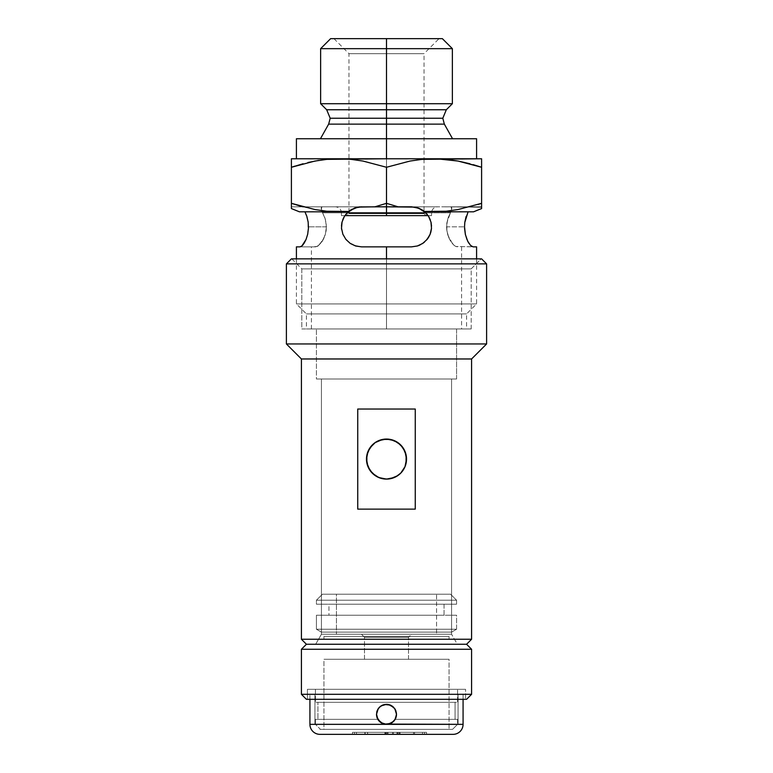 <?xml version="1.0" encoding="UTF-8"?>
<svg xmlns="http://www.w3.org/2000/svg" width="773" height="773" viewBox="0 0 773 773"><rect width="100%" height="100%" fill="white"/><g stroke="black" fill="none" stroke-linecap="round" stroke-linejoin="round"><path stroke-width="0.58" stroke-dasharray="3.87 2.9" d="M446.321 109.756L326.679 109.756L386.5 109.756L386.5 38.65L386.5 53.666L348.961 53.666L386.5 53.666L386.5 38.65L333.946 38.65L442.359 38.65L330.641 38.65L439.054 38.65L386.5 38.65L386.5 48.66L452.369 48.66L386.5 48.66L386.5 103.717L452.369 103.717L386.5 103.717L386.5 109.756L446.321 109.756M386.5 118.25L442.803 118.25L386.5 118.25M307.799 233.688L308.205 222.508L306.311 214.846L304.939 211.821L299.441 211.821L348.236 211.821L334.738 211.821L348.236 211.821L344.4 216.392L342.033 222.064L341.502 228.257L342.883 234.277L345.946 239.475L350.304 243.456L355.609 245.978L361.474 246.858L355.793 246.036L350.671 243.698L346.391 240.007L343.26 235.156L341.608 229.33L343.26 235.156L346.41 240.017L350.681 243.698L355.802 246.036L361.474 246.858L386.5 246.858L386.5 303.915L296.407 303.915L476.593 303.915L386.5 303.915L386.5 258.868L386.5 313.925L386.5 303.915L476.593 303.915L386.5 303.915L386.5 246.858L361.474 246.858L386.5 246.858L386.5 328.94L386.5 313.925L466.583 313.925L386.5 313.925L386.5 328.94L466.583 328.94L386.5 328.94L386.5 246.858L411.526 246.858L417.41 245.978L422.773 243.398M321.626 207.009L321.462 210.43L322.544 212.826L347.174 212.826L322.544 212.826L324.766 217.493L326.187 223.175L326.322 229.33L325.124 235.156L323.037 240.007L317.993 246.036L315.722 246.858L311.422 246.858L317.21 246.481L322.302 241.253L325.22 234.866L326.438 226.837L326.119 230.972L323.887 238.316L318.853 245.389L315.722 246.858L299.953 246.858L302.514 245.37L305.287 241.186L307.567 234.741L308.475 226.837L326.438 226.837L325.298 219.088L322.544 212.826L386.5 212.826L386.5 215.638L394.211 215.638L341.453 215.638L431.547 215.638L386.5 215.638L386.5 213.638L424.039 213.638L348.961 213.638L386.5 213.638L386.5 215.638L386.5 213.638L348.961 213.638L386.5 213.638L386.5 53.666L386.5 213.638L386.5 53.666L348.961 53.666L386.5 53.666L386.5 213.638L424.039 213.638L386.5 213.638L386.5 215.638L346.961 215.638L386.5 215.638L386.5 212.826L450.456 212.826L425.826 212.826L419.333 208.401L411.526 206.816L450.881 206.816L411.526 206.816L418.328 208.014L424.319 211.444L434.049 211.821L424.764 211.821L468.061 211.821L424.764 211.821L468.061 211.821L464.853 222.044L464.554 228.248L465.327 234.267L466.94 239.466L471.124 245.978L473.047 246.858L476.593 246.858L455.79 246.481L473.047 246.858L471.124 245.978L468.989 243.447M358.711 207.009L353.841 208.333L347.174 212.826L353.667 208.41L361.474 206.816L348.758 206.816L361.474 206.816L354.672 208.014L348.236 211.821L338.951 211.821L348.681 211.444L354.672 208.014L361.474 206.816L322.119 206.816L374.905 206.816L386.5 203.328L386.5 167.268L363.001 161.064L351.048 159.364L338.951 158.774L386.5 158.774L386.5 167.268L363.001 161.064L351.048 159.364L291.402 158.774L338.912 158.774M301.876 245.978L299.953 246.858L315.722 246.858L296.407 246.858L299.953 246.858L302.514 245.37L305.287 241.186L307.635 234.432M454.138 245.379L452.418 243.621L454.138 245.379M450.698 241.253L449.103 238.306L450.698 241.253M447.78 234.857L449.103 238.306L446.881 230.982L447.78 234.857M451.374 207.009L451.538 210.43L447.702 219.088L446.562 226.837L464.525 226.837L446.562 226.837L446.881 230.982L446.862 222.846L450.456 212.826L448.234 217.493L446.813 223.175L446.678 229.33L447.876 235.156L452.476 243.698L455.007 246.036L457.278 246.858L453.751 245.041L449.963 240.007L447.876 235.156L446.678 229.33L446.813 223.175L448.234 217.493L450.456 212.826L425.826 212.826L450.456 212.826L451.847 208.401L450.881 206.816L481.598 207.261L444.349 206.816L481.598 206.816L481.598 208.575L481.598 207.261M361.474 206.816L444.349 206.816L411.526 206.816L419.333 208.401L425.826 212.826L429.208 217.455L425.826 212.826L422.995 210.43M386.5 313.925L466.583 313.925L306.417 313.925L386.5 313.925L386.5 328.94L311.422 328.94L386.5 328.94L386.5 246.858L386.5 328.94L461.578 328.94L306.417 328.94L466.583 328.94L311.422 328.94L461.578 328.94L386.5 328.94L386.5 303.915L296.407 303.915L386.5 303.915L386.5 313.925L306.417 313.925L386.5 313.925M328.651 124.134L444.349 124.134L386.5 124.134L386.5 138.754L386.5 124.134L328.651 124.134M386.5 138.754L476.593 138.754L386.5 138.754L386.5 158.774L386.5 138.754L296.407 138.754L386.5 138.754M426.039 215.638L386.5 215.638L426.039 215.638L394.211 215.638L426.039 215.638L424.039 213.638L424.039 159.17L410.028 161.055L386.5 167.268L386.5 158.774L296.407 158.774L481.598 158.774L434.049 158.774L446.147 159.364L458.099 161.064L446.147 159.364L434.049 158.774L386.5 158.774L476.593 158.774L338.951 158.774M343.067 218.962L341.792 223.184M341.473 225.996L341.608 229.301L341.801 223.117L341.502 228.257L342.883 234.277L347.976 241.62L355.609 245.978L361.474 246.858L355.59 245.978M341.608 229.33L341.792 223.175L343.772 217.493L347.174 212.826L343.753 217.522M344.082 216.923L345.628 214.604M341.917 222.547L342.7 219.89M343.241 235.108L341.598 229.272L343.241 235.108L346.391 240.007L343.241 235.108M422.715 243.437L427.102 239.417L430.136 234.229L431.498 228.18L430.948 221.977L428.58 216.363L424.319 211.444L418.328 208.014L414.975 207.116L374.905 206.816L386.5 203.328L398.095 206.816L386.5 203.328L386.5 167.268L410.028 161.055L424.039 159.17L424.039 53.666L386.5 53.666L424.039 53.666L386.5 53.666L386.5 38.65L386.5 53.666L424.039 53.666L439.054 38.65L386.5 38.65L439.054 38.65M430.861 232.035L431.498 228.219M428.397 237.62L430.126 234.258M424.464 242.113L427.063 239.466M419.034 245.399L420.154 244.906M302.997 206.816L314.901 209.531L326.853 211.232L338.951 211.821L299.441 211.821L304.939 211.821L299.441 211.821L291.402 208.575L291.402 161.084M299.808 205.937L314.901 209.531L326.853 211.232L348.681 211.444L344.352 216.459M291.402 207.261L291.402 208.575L299.441 211.821L348.236 211.821L304.939 211.821L308.06 221.493M417.391 245.978L411.526 246.858L386.5 246.858L411.526 246.858L417.198 246.036L411.526 246.858L361.474 246.858L386.5 246.858L361.474 246.858L353.145 245.041L361.474 246.858M426.59 240.026L429.74 235.156L424.59 242.017L417.198 246.036L411.526 246.858L386.5 246.858L411.526 246.858L417.198 246.036L422.319 243.708L426.599 240.017L424.59 242.017L429.749 235.118L431.392 229.281L431.199 223.117L429.208 217.455L431.199 223.126L431.392 229.281L429.749 235.118L431.392 229.339L431.208 223.184L429.237 217.503L425.826 212.826M428.435 237.562L426.831 239.746M430.851 232.084L429.943 234.702M431.527 226.064L431.45 228.769M430.319 219.928L431.092 222.605M427.372 214.594L428.928 216.952M357.522 207.212L359.484 206.922M341.801 223.117L343.782 217.474L347.174 212.826L322.544 212.826L321.153 208.401L322.119 206.816L291.402 206.816L328.651 206.816L291.402 206.816L291.402 208.575L291.402 206.816L322.119 206.816M465.906 217.165L468.061 211.821L473.559 211.821L434.049 211.821L446.127 211.242L458.07 209.541L481.598 203.328L481.598 167.268L481.598 208.575L473.559 211.821L424.319 211.444L434.049 211.821L424.764 211.821L428.58 216.363L430.948 221.977L431.498 228.18M314.93 161.055L291.402 167.268L291.402 208.575M481.598 161.074L481.598 167.268M434.011 158.774L436.552 158.774M320.631 103.717L386.5 103.717L320.631 103.717M320.631 48.66L386.5 48.66L320.631 48.66M386.5 328.94L471.182 328.94L301.818 328.94L301.818 268.878L291.808 258.868L481.193 258.868L471.182 268.878L301.818 268.878L471.182 268.878L471.182 328.94L316.428 328.94L456.572 328.94L456.572 378.992L316.428 378.992L316.428 328.94L316.428 378.992L456.572 378.992L316.428 378.992L456.572 378.992L456.572 328.94L386.5 328.94M428.116 215.638L431.547 215.638L428.116 215.638M378.789 215.638L346.961 215.638L378.789 215.638M348.758 206.816L328.651 206.816L348.758 206.816M386.5 206.816L437.547 206.816L386.5 206.816M341.453 215.638L341.453 212.826L431.547 212.826C431.914 209.193 433.914 207.183 437.547 206.816M350.671 243.698L353.155 245.051L350.671 243.698M346.391 240.007L348.41 242.007L346.41 240.017M451.548 207.222L450.881 206.816L451.847 208.401L451.548 207.222M467.81 241.369L468.148 242.026M466.728 238.934L467.433 240.596M465.211 233.697L465.365 234.422M464.94 221.493L464.583 228.972M481.598 203.328L481.598 208.575L481.598 206.816L450.881 206.816M344.4 216.392L342.043 222.044L341.502 228.257M411.526 246.858L417.41 245.978M299.953 246.858L315.722 246.858L311.422 246.858L315.722 246.858L317.993 246.036L321.8 242.017L325.124 235.156L326.322 229.33L326.187 223.175L324.766 217.493L321.52 210.604L321.452 207.222L321.153 208.401L322.544 212.826L325.298 219.088L326.438 226.837L308.475 226.837L308.176 222.238M304.011 243.447L302.939 244.906M476.12 210.758L473.559 211.821L434.049 211.821L446.127 211.242L458.07 209.541L478.207 204.43M481.598 208.575L477.337 210.256M473.192 164.659L469.907 163.75M481.598 162.745L481.598 163.77M291.402 163.77L291.402 162.697M291.402 167.268L291.402 166.35M303.093 163.75L294.793 166.166M314.911 161.064L307.886 162.543M326.863 159.364L318.611 160.417M321.433 634.246L451.567 634.246L457.345 644.257L315.655 644.257L321.433 634.246L321.433 378.992L451.567 378.992L451.567 634.246L321.433 634.246L451.567 634.246L451.567 378.992L321.433 378.992L321.433 634.246L315.655 644.257L466.583 644.257L306.417 644.257L457.345 644.257L451.567 634.246L321.433 634.246M406.105 455.026L406.521 459.075L405.013 466.689L403.129 470.216L397.641 475.704L400.665 473.221L404.984 466.757L406.134 463.008L406.134 455.142L403.129 447.925L400.656 444.919L395.882 441.383L389.824 439.335M393.554 477.811L397.641 475.714M382.558 478.7L390.433 478.7M379.533 440.31L375.359 442.436L369.861 447.934L366.866 455.142L366.479 459.075L366.866 462.998L369.861 470.206L372.344 473.231L378.77 477.54M375.359 475.704L372.344 473.231L375.359 475.714M367.987 466.699L366.479 459.075A20.021 20.021 0 0 0 386.5 479.096A20.021 20.021 0 0 0 406.521 459.075A20.021 20.021 0 0 0 386.5 439.054A20.021 20.021 0 0 0 366.479 459.075L368.016 451.374L369.861 447.934L374.432 443.093M390.471 439.451L393.486 440.31M397.651 442.446L400.665 444.919L404.984 451.393L406.134 455.142L406.134 463.008M389.863 439.335L390.365 439.431M400.675 444.939L397.622 442.427M402.569 471.018L406.134 462.979L406.134 455.171L404.984 451.393M301.412 358.972L471.588 358.972L301.412 358.972M471.588 639.252L301.412 639.252L471.588 639.252M415.256 409.023L357.744 409.023L357.744 509.127L415.256 509.127L415.256 409.023L357.744 409.023L415.256 409.023L415.256 509.127L357.744 509.127L415.256 509.127L357.744 509.127L357.744 409.023L415.256 409.023M378.838 477.569L382.403 478.671M393.544 440.33L394.182 440.581M390.404 439.441L386.8 439.054M386.5 439.054L379.562 440.291M370.248 447.374L368.006 451.413L366.479 459.075L368.006 466.737L372.344 473.231L368.431 467.704M386.5 479.096L389.834 478.816M390.404 478.709L393.447 477.849M451.567 378.992L321.433 378.992L451.567 378.992M301.818 328.94L471.182 328.94L471.182 268.878L301.818 268.878L301.818 328.94M456.572 328.94L400.172 328.94L456.572 328.94M481.598 258.868L291.402 258.868L481.598 258.868M291.808 258.868L481.193 258.868L291.808 258.868L301.818 268.878L471.182 268.878L481.193 258.868L291.808 258.868M286.397 263.873L486.604 263.873L286.397 263.873M486.604 343.956L286.397 343.956L486.604 343.956M397.631 475.714L398.539 475.066M404.994 451.413L400.656 444.919M357.744 509.127L415.256 509.127M377.05 711.044L376.683 716.281L379.437 721.422L377.253 718.175L376.49 714.329L377.253 710.493L379.446 707.227L377.253 710.484L376.664 716.204M382.722 705.063L384.548 704.512L379.437 707.237L377.253 710.503L379.379 707.295M395.486 709.923L393.515 707.189L395.757 710.522M386.597 704.319L389.901 704.918M377.234 710.551L376.49 714.484M444.06 615.231L444.06 604.215L328.94 604.215L328.94 615.231L444.06 615.231L328.94 615.231L328.94 604.215L456.572 604.215L456.572 600.215L450.562 594.205L322.438 594.205L316.428 600.215L456.572 600.215L316.428 600.215L316.428 604.215L456.572 604.215L316.428 604.215L316.428 600.215L456.572 600.215L456.572 604.215L328.94 604.215L444.06 604.215L444.06 615.231L316.428 615.231L316.428 629.241L321.433 632.13L451.567 632.13L456.572 629.241L316.428 629.241L456.572 629.241L456.572 615.231L316.428 615.231L456.572 615.231L456.572 629.241L316.428 629.241L316.428 615.231L444.06 615.231M408.521 637.252L364.479 637.252L361.474 634.246L411.526 634.246L408.521 637.252L408.521 659.272L364.479 659.272L364.479 637.252L408.521 637.252L364.479 637.252L364.479 659.272L408.521 659.272L408.521 637.252L411.526 634.246L361.474 634.246L436.552 634.246L336.448 634.246L336.448 594.205L436.552 594.205L436.552 634.246L436.552 594.205L322.438 594.205L436.552 594.205L336.448 594.205L336.448 634.246L436.552 634.246L361.474 634.246L364.479 637.252L408.521 637.252M396.105 711.508L396.317 716.281L394.819 719.895L392.066 722.649L388.461 724.146L315.432 724.34L320.437 729.345L452.563 729.345L457.568 724.34L315.432 724.34L315.432 719.334L377.833 719.334L376.828 716.919L376.683 712.368L377.253 718.175L376.683 716.281L379.446 721.431L377.833 719.334L315.432 719.334L315.432 724.34L388.461 724.146L393.583 721.412L395.747 718.165L396.51 714.329L396.336 716.204M323.935 636.469L449.065 636.469L323.935 636.469L323.935 639.252L449.065 639.252L449.065 636.469L449.065 639.252L323.935 639.252L449.065 639.252L323.935 639.252L323.935 636.469L449.065 636.469L323.935 636.469M451.567 632.13L321.433 632.13L451.567 632.13L321.433 632.13L316.428 629.241L456.572 629.241L451.567 632.13M318.93 644.257L466.583 644.257L318.93 644.257M465.578 699.314L307.422 699.314L307.422 689.303L465.578 689.303L465.578 699.314L465.578 689.303L307.422 689.303L465.578 689.303L307.422 689.303L307.422 699.314L465.578 699.314M315.432 689.303L315.432 702.319L457.568 702.319L457.568 689.303L315.432 689.303L457.568 689.303L457.568 702.319L315.432 702.319L457.568 702.319L315.432 702.319L315.432 689.303L457.568 689.303L315.432 689.303M393.525 707.198L390.326 705.082L394.819 708.764L392.066 706.01L387.486 704.367M387.128 704.338L388.384 704.503M317.935 719.334L377.833 719.334L315.432 719.334L377.833 719.334L317.935 719.334L377.833 719.334L317.935 719.334L317.935 702.319L317.935 719.334M455.065 702.319L317.935 702.319L455.065 702.319L455.065 719.334L455.065 702.319L453.751 702.319L455.065 702.319M395.486 718.735L393.515 721.47L390.79 723.373L387.602 724.282L390.809 723.364L395.167 719.334L457.568 719.334L395.167 719.334L457.568 719.334L395.167 719.334L453.954 719.334L395.167 719.334L396.51 714.329L394.819 708.764L396.317 712.368L396.51 714.329L395.747 710.493L393.592 707.266M449.065 729.345L323.935 729.345L323.935 659.272L449.065 659.272L449.065 729.345L449.065 659.272L323.935 659.272L449.065 659.272L323.935 659.272L323.935 729.345L449.065 729.345M382.664 723.576L380.944 722.658L386.5 724.34L381.495 722.997L378.171 719.885M385.65 704.358L382.645 705.092M395.805 710.638L396.317 712.377L393.563 707.237M378.654 720.552L381.147 722.794L384.258 724.088M450.562 594.205L398.994 594.205L450.562 594.205L456.572 600.215L316.428 600.215L322.438 594.205L450.562 594.205M336.448 634.246L376.731 634.246L336.448 634.246M364.479 659.272L408.521 659.272L364.479 659.272M386.461 704.319L388.461 704.512M378.181 708.773L379.466 707.208M390.858 723.344L386.5 724.34L457.568 724.34L452.563 729.345L320.437 729.345L321.703 729.345L320.437 729.345L315.432 724.34L457.568 724.34L386.307 724.34M323.935 729.345L447.857 729.345L323.935 729.345M380.934 706.01L379.417 707.256M317.935 702.319L453.751 702.319L317.935 702.319M306.417 699.314L466.583 699.314L306.417 699.314M307.422 699.314L464.061 699.314L307.422 699.314M301.412 649.262L471.588 649.262L301.412 649.262M471.588 694.309L301.412 694.309L471.588 694.309M316.428 604.215L372.828 604.215L316.428 604.215M456.572 615.231L400.172 615.231L456.572 615.231M383.311 723.818L386.597 724.34L389.901 723.741L392.839 722.079L395.032 719.566M376.49 714.426L376.683 716.281M388.461 724.146L386.597 724.34M392.761 722.137L393.573 721.412M396.51 714.31L395.747 718.165L393.583 721.402L395.167 719.334M391.515 722.997L392.597 722.272M387.65 724.272L389.766 723.789M387.602 724.282L384.249 724.088M367.648 734.35L367.648 732.35L367.494 734.35L453.065 734.35L319.935 734.35L397.515 734.35L367.648 734.35L396.993 734.35L396.993 732.35L367.648 732.35L367.648 734.35L367.648 732.35L384.848 732.35L384.848 734.35L367.494 734.35L367.494 732.35L414.531 732.35L364.866 732.35L397.013 732.35L397.013 734.35L386.5 734.35L386.5 732.35L397.515 732.35L397.515 734.35L397.515 732.35L385.495 732.35L385.495 734.35L385.495 732.35L367.648 732.35L367.648 734.35M384.548 724.146L463.075 724.34L309.925 724.34L458.07 724.34L386.5 724.34L458.07 724.34L458.07 694.309L314.93 694.309L314.93 724.34L388.452 724.146L392.066 722.649L395.747 718.165L396.51 714.329L395.747 710.493M396.414 715.682L396.317 712.368M386.5 724.34L390.336 723.576L393.583 721.402L395.206 719.277L393.583 721.402L390.336 723.576L386.5 724.34L314.93 724.34L386.5 724.34L314.93 724.34L314.93 694.309L386.5 694.309L309.925 694.309L463.075 694.309L463.075 699.314L463.075 694.309L309.925 694.309L458.07 694.309L314.93 694.309L458.07 694.309L458.07 724.34L386.5 724.34L392.066 722.649M319.935 729.345L453.065 729.345L319.935 729.345M309.925 699.314L309.925 694.309L309.925 699.314M422.531 734.35L352.469 734.35L426.541 734.35L426.541 732.35L422.531 732.35L422.531 734.35L422.531 732.35L426.541 732.35L426.541 734.35L426.541 732.35L426.541 734.35L356.469 734.35L356.469 732.35L422.531 732.35L422.531 734.35L422.531 732.35L356.469 732.35L356.469 734.35L352.469 734.35L352.469 732.35L356.469 732.35L352.469 732.35L352.469 734.35L352.469 732.35L352.469 734.35L356.469 734.35L356.469 732.35L356.469 734.35L424.541 734.35L424.541 732.35L352.469 732.35L424.541 732.35L422.531 732.35L422.531 734.35L422.531 732.35L424.541 732.35L424.541 734.35L424.541 732.35L424.541 734.35L356.469 734.35L356.469 732.35L422.531 732.35L422.531 734.35L422.531 732.35L356.469 732.35L356.469 734.35L354.469 734.35L354.469 732.35L356.469 732.35L354.469 732.35L354.469 734.35L354.469 732.35L354.469 734.35L356.469 734.35L356.469 732.35L356.469 734.35L422.531 734.35L354.469 734.35L422.531 734.35M380.934 722.649L382.654 723.576M386.5 704.319L382.664 705.082M393.583 721.402L396.317 716.281M426.541 732.35L424.068 732.35L426.541 732.35M393.389 732.35L398.51 732.35L398.51 734.35L393.389 734.35L393.389 732.35L393.389 734.35L392.51 734.35L393.621 734.35L393.621 732.35L396.993 732.35L396.993 734.35L393.621 734.35L397.515 734.35L397.515 732.35L397.515 734.35L387.998 734.35L387.998 732.35L397.013 732.35L397.013 734.35L387.505 734.35L387.505 732.35L387.505 734.35L365.146 734.35L398.51 734.35L398.51 732.35L365.146 732.35L365.146 734.35L365.146 732.35L386.229 732.35L386.229 734.35L364.866 734.35L399.515 734.35L399.515 732.35L399.515 734.35L399.515 732.35L399.515 734.35L400.018 734.35L400.018 732.35L413.526 732.35L413.526 734.35L400.018 734.35L413.526 734.35L413.526 732.35L400.018 732.35L400.018 734.35L414.531 734.35L392.51 734.35L393.621 734.35L393.621 732.35L392.51 732.35L392.51 734.35L392.51 732.35L393.389 732.35M424.541 734.35L423.304 734.35L424.541 734.35M413.526 732.35L413.526 734.35L414.531 734.35L414.531 732.35L413.526 732.35L414.531 732.35L414.531 734.35L413.526 734.35L413.526 732.35M386.229 732.35L387.505 732.35L387.505 734.35L386.229 734.35L386.229 732.35M365.146 732.35L365.146 734.35L365.146 732.35M398.51 732.35L399.515 732.35L399.515 734.35L398.51 734.35L398.51 732.35L398.51 734.35L399.515 734.35L399.515 732.35L398.51 732.35M386.5 732.35L385.495 732.35L385.495 734.35L386.5 734.35L386.5 732.35M397.515 734.35L397.515 732.35L396.993 732.35L396.993 734.35L397.515 734.35L396.993 734.35L396.993 732.35L397.515 732.35L397.515 734.35L397.515 732.35L397.013 732.35L397.013 734.35L397.515 734.35L397.013 734.35L397.013 732.35L397.515 732.35L397.515 734.35M384.848 734.35L384.848 732.35L385.495 732.35L385.495 734.35L384.848 734.35M387.998 734.35L387.505 732.35L387.998 734.35M400.018 734.35L400.018 732.35L399.515 732.35L399.515 734.35L400.018 734.35L399.515 734.35L399.515 732.35L400.018 732.35L400.018 734.35M379.33 721.315L377.697 719.093M476.593 258.868L476.593 303.915L466.583 313.925L466.583 328.94M333.946 38.65L348.961 53.666L348.961 213.638L346.961 215.638M431.547 215.638L431.547 212.826M341.453 212.826C341.086 209.193 339.086 207.183 335.453 206.816M311.422 328.94L311.422 246.858M296.407 258.868L296.407 303.915L306.417 313.925L306.417 328.94M461.578 246.858L461.578 328.94M457.568 719.334L457.568 724.34M364.866 732.35L364.866 734.35"/><path stroke-width="1.16" d="M330.641 38.65L386.5 38.65L330.641 38.65L320.631 48.66L320.631 103.717L326.679 109.756L446.321 109.756L442.803 118.25L386.5 118.25L386.5 109.756L386.5 118.25L330.197 118.25L386.5 118.25L386.5 124.134L328.651 124.134L330.197 118.25L326.679 109.756L446.321 109.756L452.369 103.717L386.5 103.717L452.369 103.717L452.369 48.66L386.5 48.66L452.369 48.66L442.359 38.65L386.5 38.65L386.5 109.756L386.5 103.717L320.631 103.717L386.5 103.717L386.5 48.66L320.631 48.66L386.5 48.66L386.5 38.65L442.359 38.65M291.402 159.798L291.402 158.774L338.951 158.774L326.873 159.354L314.92 161.064L326.853 159.364L338.951 158.774L351.029 159.354L362.972 161.055L386.5 167.268L386.5 203.328L374.905 206.816L386.5 206.816L386.5 203.328L374.905 206.816L358.025 207.116L351.522 209.464L348.681 211.444L338.951 211.821L348.236 211.821L354.672 208.014L361.474 206.816L354.836 207.956M307.635 234.432L307.799 233.688M302.514 245.37L303.306 244.432M468.061 211.821L464.795 222.508L464.525 226.837L465.433 234.731L467.713 241.176L470.486 245.37L473.047 246.858L476.593 246.858L473.047 246.858L470.486 245.37L467.713 241.176L465.433 234.731L464.525 226.837L464.795 222.508L468.061 211.831M386.5 215.638L428.116 215.638L344.884 215.638L386.5 215.638L386.5 212.826L386.5 215.638M427.372 214.594L425.826 212.826L348.671 212.826M418.193 207.966L411.526 206.816L418.328 208.014L424.764 211.821L434.049 211.821L424.319 211.444L421.478 209.464L414.975 207.116L386.5 206.816L386.5 212.826L386.5 206.816L359.532 206.913M452.563 138.754L444.349 124.134L386.5 124.134L386.5 158.774L434.011 158.774M476.593 138.754L296.407 138.754L476.593 138.754L476.593 158.774M341.792 223.184L341.473 225.996M341.502 228.219L341.608 229.33M343.753 217.522L343.067 218.962M345.628 214.604L350.13 210.343L357.899 207.145M342.7 219.89L344.352 216.459M341.801 223.117L341.917 222.547M481.598 207.261L481.598 203.328L458.099 209.531L446.147 211.232L424.319 211.444L428.6 216.392L430.957 222.044L431.498 228.257L430.117 234.277L427.054 239.475L422.696 243.456L417.391 245.978L411.526 246.858L386.5 246.858L386.5 258.868L386.5 246.858L361.474 246.858L355.59 245.978L350.285 243.447L345.927 239.456L342.874 234.238L341.502 228.19L341.917 222.576M467.936 241.62L468.882 243.273M477.83 210.063L473.559 211.821L434.049 211.821L473.559 211.821L481.598 208.575L481.598 167.268L481.598 203.328L458.099 209.531L446.147 211.232L424.764 211.821L428.6 216.392L430.957 222.044L431.498 228.257L430.117 234.277L430.861 232.035M427.063 239.466L428.397 237.62M422.773 243.398L424.464 242.113M417.41 245.978L419.034 245.399M430.117 234.277L427.054 239.475L422.715 243.437M411.526 206.816L398.095 206.816L386.5 203.328L386.5 167.268L409.999 161.064L421.952 159.364L434.049 158.774L291.402 158.774L291.402 208.575L299.441 211.821L338.951 211.821L326.873 211.242L314.93 209.541L291.402 203.328L291.402 207.261M355.59 245.978L350.285 243.447L345.927 239.456L342.874 234.238L341.502 228.19L342.053 221.996L344.4 216.392L348.681 211.444L326.873 211.242L314.93 209.541L291.402 203.328L303.093 206.845M299.953 246.858L296.407 246.858L299.953 246.858L301.876 245.978L306.06 239.466L304.011 243.447M307.673 234.267L306.06 239.466L307.673 234.267L308.446 228.248L307.673 234.267M308.147 222.044L308.446 228.248L308.147 222.044L306.852 216.392L308.147 222.044M304.939 211.821L306.852 216.392L304.939 211.821M429.943 234.702L428.435 237.562M431.45 228.769L430.841 232.093M431.092 222.605L431.527 226.064M428.928 216.952L430.319 219.928M431.199 223.117L431.083 222.576M358.827 207L359.484 206.922M299.808 205.937L291.402 203.328L291.402 167.268L314.901 161.064L326.853 159.364L386.5 158.774L386.5 124.134L328.651 124.134L320.437 138.754M481.598 163.77L481.598 167.268L458.08 161.064L481.598 167.268L481.598 158.774L434.049 158.774L446.127 159.354L458.07 161.055L481.598 167.268L481.598 159.798M436.552 158.774L458.07 161.055L469.887 163.741M411.623 206.816L419.159 208.333L422.995 210.43M326.863 159.364L338.951 158.774L351.029 159.354L362.972 161.055L386.5 167.268L409.999 161.064L421.952 159.364L481.598 158.774M444.349 124.134L386.5 124.134L386.5 118.25L442.803 118.25L444.349 124.134M418.483 208.063L425.826 212.826L347.174 212.826L354.507 208.072M361.474 246.858L411.526 246.858M420.154 244.906L417.391 245.978M342.053 221.996L344.41 216.372L348.236 211.821L299.441 211.821L291.402 208.575M467.433 240.596L467.81 241.369M464.554 228.248L465.327 234.267L466.94 239.466M466.148 216.392L464.853 222.044M303.18 244.597L301.876 245.978M308.176 222.238L308.06 221.493M477.714 210.111L481.598 208.575M478.207 204.43L481.598 203.328M477.337 210.256L476.12 210.758M398.095 206.816L386.5 203.328L386.5 206.816L398.095 206.816M481.598 167.268L473.192 164.659M481.598 161.064L481.598 162.745M291.402 161.074L291.402 162.697M294.793 166.166L291.402 167.268L291.402 163.77M307.886 162.543L318.611 160.417M291.402 158.774L291.402 167.268L303.093 163.75M301.412 639.252L306.417 644.257L466.583 644.257L471.588 639.252L301.412 639.252L471.588 639.252L471.588 358.972L486.604 343.956L286.397 343.956L301.412 358.972L471.588 358.972L301.412 358.972L301.412 639.252L301.412 358.972L286.397 343.956L486.604 343.956L486.604 263.873L481.598 258.868L291.402 258.868L286.397 263.873L486.604 263.873L286.397 263.873L286.397 343.956L286.397 263.873L291.402 258.868L481.598 258.868L486.604 263.873L486.604 343.956L471.588 358.972L471.588 639.252L466.583 644.257L306.417 644.257L301.412 639.252M402.955 470.486L404.984 466.757L406.521 459.075L404.984 451.393L400.665 444.919L394.191 440.591L386.5 439.054L378.809 440.591L374.973 442.707M404.868 467.047L406.134 462.998L404.984 466.757L400.791 473.095M397.641 475.714L398.143 475.356M397.979 475.472L400.656 473.231L395.882 476.757L390.433 478.7L397.641 475.704L394.172 477.569L386.5 479.096L382.577 478.709L386.49 479.096L394.191 477.559L386.5 479.096L378.809 477.559L382.577 478.709L386.5 479.096L378.809 477.559L375.359 475.704L369.977 470.38M377.118 476.757L382.587 478.709L377.118 476.757M374.953 475.434L378.809 477.559L372.344 473.231L374.973 475.443M370.016 470.438L372.344 473.231L368.016 466.776L369.861 470.206L366.866 462.998L366.479 459.075A20.021 20.021 0 0 1 386.5 439.054A20.021 20.021 0 0 1 406.521 459.075A20.021 20.021 0 0 1 386.5 479.096A20.021 20.021 0 0 1 366.479 459.075L366.866 455.142L366.866 462.998L368.016 466.776L366.479 459.075L368.016 451.374L366.933 454.843M372.499 444.765L368.016 451.374L369.861 447.934L374.432 443.093M374.953 442.716L382.587 439.441L378.818 440.581L386.5 439.054L382.577 439.441L390.433 439.441L386.49 439.054L394.191 440.591L390.433 439.441L397.641 442.436L402.936 447.644M395.882 441.383L394.191 440.591L395.882 441.383M403.129 447.925L406.134 455.142L406.047 463.414M366.866 455.162L369.852 447.954L375.359 442.436L382.577 439.441L390.201 439.402M368.016 451.393L368.325 450.678M415.256 409.023L415.256 509.127L357.744 509.127L357.744 409.023L415.256 409.023L357.744 409.023L357.744 509.127L415.256 509.127L415.256 409.023M404.994 466.737L400.656 473.231L402.897 470.564M405.922 454.234L403.148 447.954L400.791 445.045M394.162 440.581L397.641 442.436M368.431 467.704L368.016 466.776M386.5 479.096L389.95 478.796M397.622 442.427L400.656 444.919M398.539 475.066L397.631 475.714M415.256 509.127L357.744 509.127M401.042 472.834L402.569 471.018M379.359 440.368L378.838 440.581M372.344 444.919L369.852 447.954M382.973 723.692L378.644 720.533L377.05 717.615L376.49 714.329L377.253 710.493L376.77 711.972L378.094 708.899L380.384 706.406L383.311 704.841L386.597 704.319M378.355 708.512L380.76 706.126M381.05 705.933L386.5 704.319L382.664 705.082L386.5 704.319L390.906 705.343M394.645 708.512L390.79 705.285L387.602 704.377L384.249 704.58L381.137 705.875L378.644 708.126L377.05 711.044M391.061 705.42L388.423 704.503L393.573 707.247L395.747 710.484L394.897 708.889L396.51 714.329L394.906 708.889L396.51 714.329L395.747 718.165L393.573 721.412L390.346 723.576L384.548 724.146M389.901 704.918L392.839 706.58L395.032 709.092L396.51 714.329L395.747 718.165L393.573 721.412L388.452 724.146M396.443 713.15L395.486 709.923M471.588 649.262L466.583 644.257L306.417 644.257L301.412 649.262L471.588 649.262L301.412 649.262L301.412 694.309L306.417 699.314L466.583 699.314L471.588 694.309L301.412 694.309L471.588 694.309L471.588 649.262L471.588 694.309L466.583 699.314L306.417 699.314L301.412 694.309L301.412 649.262L306.417 644.257L466.583 644.257L471.588 649.262M396.51 714.474L394.964 719.673M394.752 708.657L395.303 709.566M387.486 704.367L384.548 704.512L390.326 705.082L394.636 708.503M378.094 708.899L376.49 714.329L378.094 708.899L376.49 714.329L377.253 710.484L379.417 707.256L382.654 705.082L381.07 705.923L386.5 704.319L382.664 705.082L386.5 704.319L390.326 705.082L388.384 704.503M377.543 718.793L376.49 714.329L378.181 708.773M376.953 717.334L380.384 722.253L383.311 723.818M376.49 714.484L377.833 719.334L379.427 721.412L377.62 718.948M383.959 724.011L379.417 721.412L376.818 716.861M381.727 705.527L379.417 707.256L382.654 705.082L386.49 704.319L382.654 705.082M384.258 724.088L463.075 724.34A10.01 10.01 0 0 1 453.065 734.35A10.01 10.01 0 0 0 463.075 724.34L463.075 699.314L463.075 724.34L386.5 724.34L380.934 722.649L382.664 723.576L378.036 719.673M384.249 724.088L381.273 722.861M384.162 724.059L383.495 723.876M395.921 717.731L396.51 714.329L395.032 719.566M394.926 719.731L392.665 722.214L389.747 723.799L386.5 724.34L309.925 724.34L309.925 699.314L309.925 724.34L386.5 724.34L382.664 723.576L386.5 724.34L391.93 722.736M376.664 716.204L376.49 714.426M383.852 723.982L379.417 721.402L380.934 722.649M386.384 724.34L384.606 724.156L386.384 724.34M395.167 719.334L396.298 716.368L395.167 719.334L391.843 722.794M396.336 716.204L396.51 714.436M386.597 724.34L387.65 724.272M389.766 723.789L390.858 723.344M376.847 716.967L377.833 719.334M396.414 715.682L395.486 718.735M392.143 706.058L393.525 707.198M379.379 707.295L378.364 708.493M380.587 706.251L379.466 707.208M380.847 706.068L379.417 707.256M391.93 705.923L388.461 704.512M394.085 720.861L393.573 721.412M392.732 722.166L390.336 723.576L386.5 724.34L381.562 723.035M396.027 717.412L394.897 719.779M396.51 714.329L395.882 710.841M388.452 704.512L390.336 705.082L388.442 704.512M376.683 712.368L376.847 711.691M377.968 719.557L376.49 714.165M319.935 734.35A10.01 10.01 0 0 1 309.925 724.34A10.01 10.01 0 0 0 319.935 734.35L453.065 734.35L319.935 734.35M381.872 723.209L386.519 724.34M380.838 722.581L379.659 721.634M378.181 719.905L378.577 720.455M377.253 710.503L378.181 708.764M379.379 721.364L377.881 719.421M392.162 722.581L394.752 719.992M379.33 721.315L380.847 722.591M381.408 722.948L382.664 723.576M376.49 714.329L377.794 719.277M377.697 719.093L377.253 718.165M476.593 246.858L476.593 258.868M296.407 246.858L296.407 258.868M296.407 138.754L296.407 158.774"/></g></svg>
